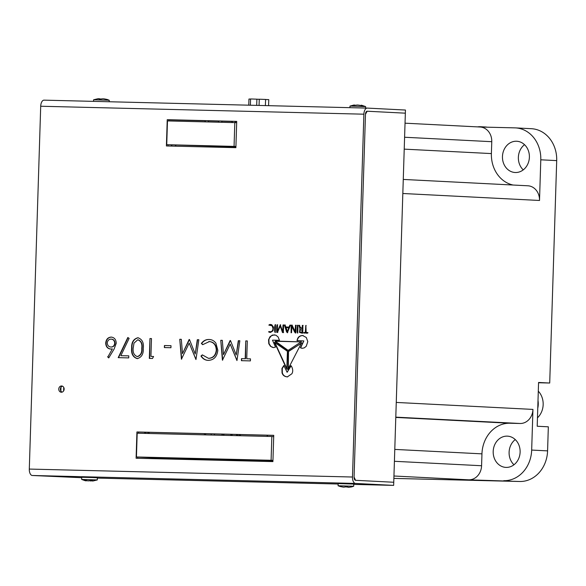 <?xml version="1.0" encoding="UTF-8"?>
<svg xmlns="http://www.w3.org/2000/svg" width="586" height="586" viewBox="0 0 586 586"><rect width="100%" height="100%" fill="white"/><g stroke="black" fill="none" stroke-linecap="round" stroke-linejoin="round"><path stroke-width="0.88" d="M502.458 156.55A15.646 13.471 92.9 0 1 516.72 141.248A15.646 13.471 92.9 0 1 529.392 157.209A15.646 13.471 92.9 0 1 515.123 172.504A15.646 13.471 92.9 0 1 502.458 156.55M524.521 144.683A15.646 13.471 -87.1 0 0 518.368 157.356A15.646 13.471 -87.1 0 0 523.239 169.881M493.192 451.44A15.646 13.471 92.9 0 1 507.454 436.145A15.646 13.471 92.9 0 1 520.119 452.099A15.646 13.471 92.9 0 1 505.857 467.394A15.646 13.471 92.9 0 1 493.192 451.44M515.255 439.573A15.646 13.471 -87.1 0 0 509.102 452.253A15.646 13.471 -87.1 0 0 513.966 464.779M537.465 417.818A17.529 15.082 -87.1 0 0 543.163 404.633A17.529 15.082 -87.1 0 0 538.3 391.184M395.799 417.151L520.104 423.488A14.394 12.394 -87.1 0 0 532.945 409.409L531.67 450.07L547.58 450.876L548.335 426.813L537.201 426.249L537.765 408.222A17.529 15.082 -87.1 0 0 538.256 404.377A17.529 15.082 -87.1 0 0 538.007 400.516L538.571 382.46L549.712 383.024L556.7 160.615L540.79 159.802L539.516 200.471A14.394 12.394 -87.1 0 0 527.854 185.784L403.271 179.433M268.578 105.67L268.769 99.635L265.583 99.503M265.392 105.59L265.583 99.444L260.814 99.268L259.261 99.246L259.071 105.436M256.69 105.377L256.888 99.181L252.119 99.005L250.566 98.983L250.369 105.216M259.261 99.283L256.888 99.21M250.566 99.049L248.955 99.034L248.757 105.18M393.873 478.403L519.665 481.494L468.741 479.824A14.394 12.394 -87.1 0 0 481.582 465.738L394.407 461.292M520.104 423.488L509.871 423.238A31.292 26.934 -87.1 0 0 481.956 453.857L481.582 465.738M537.765 408.222L538.007 400.516M404.596 137.249L491.764 141.695L491.39 153.583A31.292 26.934 -87.1 0 0 513.146 185.037M491.764 141.695A14.394 12.394 -87.1 0 0 480.11 127.016L405.036 123.185M479.971 127.008L514.838 127.865A31.292 26.934 -87.1 0 1 515.453 127.887A31.292 26.934 -87.1 0 1 540.79 159.802M549.712 383.024L538.563 382.753M547.58 450.876A31.292 26.934 92.9 0 1 519.665 481.494M515.453 127.887L531.363 128.7A31.292 26.934 92.9 0 1 556.7 160.615M503.755 480.681A31.292 26.934 -87.1 0 0 531.67 450.07M482.857 127.081A17.529 15.082 -87.1 0 0 480.41 126.723A17.529 15.082 -87.1 0 0 477.575 126.884M487.098 127.184A17.529 15.082 -87.1 0 0 485.318 126.972L480.41 126.723M353.746 484.402L393.653 485.384L405.351 113.171L367.122 111.223A3.128 1.59 91.4 0 0 365.474 114.27L367.166 111.223A3.128 1.59 91.4 0 0 367.144 111.223L405.351 113.171L405.446 110.043L367.261 108.095A6.256 3.186 -88.6 0 0 367.224 108.095A6.256 3.186 -88.6 0 0 363.884 114.189L352.486 477.019L29.3 469.071A6.256 3.186 91.4 0 0 32.289 475.488L81.71 477.707M354.076 477.099L365.474 114.27L354.076 477.099L355.57 480.308A3.128 1.59 -88.6 0 1 354.076 477.099M393.748 482.256L355.57 480.308L393.748 482.256M58.768 389.031A3.128 2.696 92.9 0 1 61.618 385.976A3.128 2.696 92.9 0 1 64.152 389.163A3.128 2.696 92.9 0 1 61.303 392.224A3.128 2.696 92.9 0 1 58.768 389.031M62.409 386.152A3.128 2.696 -87.1 0 0 60.358 389.111A3.128 2.696 -87.1 0 0 62.101 392.122M299.834 331.031A1.069 0.923 92.9 0 1 300.786 329.984L302.427 330.035L302.361 332.174L300.721 332.123A1.069 0.923 92.9 0 1 299.834 331.031M273.743 435.369L138.523 432.043L138.486 433.23M137.732 457.036L137.695 458.274M236.707 121.434L168.819 119.764L168.783 120.95M168.036 144.757L167.992 145.995M393.653 485.384L355.468 483.435A6.256 3.186 -88.6 0 1 352.486 477.019M367.18 108.095L44.082 100.147A6.256 3.186 91.4 0 0 44.038 100.147A6.256 3.186 91.4 0 0 40.705 106.242L29.3 469.071M136.926 431.963L273.743 435.325L272.915 461.6L136.106 458.237L136.926 431.963L138.523 432.043M167.23 119.683L236.715 121.39L235.887 147.665L166.402 145.958L167.23 119.683L168.819 119.764M118.196 357.643L128.722 357.9L128.781 355.863L120.855 355.673L129.125 338.371L127.829 337.492L118.196 357.643M149.327 358.412L152.492 358.486L153.561 356.478L150.932 356.413L151.488 338.583L149.95 338.547L149.327 358.412M195.966 359.555L198.844 339.748L197.299 339.712L195.219 353.995L189.468 339.521L182.502 353.651L181.316 339.316L179.77 339.279L181.418 359.196L189.197 343.081L195.966 359.555M236.964 360.566L239.85 340.759L238.304 340.722L236.217 355.006L230.474 340.525L223.5 354.662L222.314 340.327L220.775 340.29L222.416 360.207L230.195 344.092L236.964 360.566M107.604 356.815L108.754 357.921L114.138 348.985L116.233 343.264C116.072 339.558 114.409 337.499 111.245 337.089C107.971 337.309 106.125 339.287 105.707 343.037C105.868 346.648 107.502 348.655 110.6 349.051L112.373 348.897L107.919 356.83L112.373 348.897M271.765 324.739L269.89 324.446L268.886 325.01L272.16 325.845L272.995 328.504C272.805 330.914 271.648 331.969 269.538 331.683L268.791 331.53L268.776 332.086L270.571 332.394L273.039 330.812L273.515 327.142L271.765 324.739M270.234 331.757L268.791 331.53L270 332.409M270.586 324.454L269.413 324.681L268.967 325.23L269.655 325.164M275.354 324.725C274.768 325.113 274.534 327.31 274.644 331.332L275.039 332.372C275.354 333.969 275.559 324.527 275.354 324.725L275.156 324.651M280.342 324.82L277.383 331.185C277.031 332.416 277.757 324.534 277.361 324.769C276.306 324.681 276.79 332.13 276.687 332.335L277.456 332.43L280.218 326.036L282.496 332.555L283.368 332.496L283.624 325.062L283.148 324.915C282.752 324.754 283.016 332.628 282.694 331.368L280.225 324.798M283.624 325.062L283.47 324.93C283.075 324.776 283.338 332.643 283.016 331.383L282.694 331.368M280.533 326.05L282.496 332.555L283.25 332.577M277.676 324.791C276.629 324.695 277.105 332.145 277.002 332.35L277.456 332.43M290.693 325.186L290.282 325.098L289.286 327.091L285.843 326.995L284.95 324.959L284.518 325.025L284.737 326.014A781.189 672.398 92.9 0 1 286.517 331.779L287.382 332.68L290.092 326.116L290.378 325.171L289.967 325.084L288.971 327.069L288.275 327.083M284.95 324.959L284.518 325.025L284.737 326.014M288.429 327.091L285.843 326.995M286.517 331.779L287.382 332.68M291.931 325.127L291.242 325.193L291.074 332.767L291.528 332.702L291.901 326.402L294.612 332.086L295.586 332.877C295.952 334.232 296.011 325.113 295.981 325.333L295.534 325.215L295.073 331.486L292.385 325.86L291.931 325.127L291.242 325.193L291.074 332.767L291.528 332.702M295.981 325.333L295.534 325.215L295.403 331.508M295.219 332.907L295.586 332.877M297.835 325.274L297.446 325.267L297.102 331.881L297.527 332.929C297.842 334.525 298.04 325.076 297.835 325.274L297.446 325.267L297.417 331.896L297.842 332.943M301.211 333.038L302.471 333.075C302.837 334.43 303.006 325.12 302.808 325.398L302.31 325.42L302.149 328.834L299.981 326.732L299.409 325.311L298.904 325.406L299.966 328.695L299.483 332.416L302.794 333.09M299.409 325.311L298.904 325.406L300.281 328.709L299.798 332.438L301.702 333.06M302.808 325.398L302.31 325.42L302.464 328.856L301.702 328.922M301.585 333.053L302.471 333.075M291.857 373.787C293.088 371.744 292.985 369.297 291.564 366.44L290.861 365.73L290.312 366.433L287.14 372.293L283.836 365.532L281.939 368.484L282.034 372.857C282.811 375.362 284.598 376.695 287.382 376.857L291.857 373.787M286.832 376.857L287.382 376.857M301.702 343.074L288.202 351.49L287.938 369.29L301.512 342.957M286.693 350.765L274.453 342.349L286.803 369.209L287.426 351.417L286.693 350.765M306.625 333.178L308.024 332.789L306.17 332.423L305.841 325.442L305.321 332.43L303.438 332.804L307.247 333.222M308.024 332.789L307.518 332.518M307.665 332.533L306.17 332.423M304.317 332.445L303.438 332.804L304.317 333.119M302.852 335.522C300.428 335.514 298.706 336.467 297.695 338.393L296.963 340.547L303.848 340.927L300.347 347.762L302.017 348.318L304.229 347.894L306.258 346.26L307.796 341.579L306.302 337.492L302.61 335.507M303.167 335.536C300.743 335.529 299.021 336.489 298.018 338.408L296.963 340.547L297.666 340.752M287.96 350.472L301.167 341.894L275.728 341.059L275.061 341.25L275.698 342.012L287.858 350.479M301.167 341.894L275.376 341.272L288.275 350.494M274.468 334.818L271.391 335.756L269.413 338.166L268.871 339.807L269.091 343.711L270.761 346.297L272.05 347.19L273.581 347.615L275.515 347.095L272.468 340.158C277.361 340.129 280.255 340.554 279.346 340.034L278.116 336.979L275.801 335.119L272.402 335.067L269.956 336.789L268.556 339.792L268.776 343.696L270.446 346.282L273.537 347.615M250.405 360.895L250.471 358.859L246.743 358.764L247.299 340.942L245.768 340.906L245.204 358.727L241.483 358.639L241.417 360.676L250.405 360.895M208.88 341.528C213.509 341.931 215.978 344.788 216.293 350.098C215.663 355.328 213.055 358.075 208.462 358.332L202.346 354.874L200.969 356.032C202.778 358.866 205.217 360.309 208.301 360.368C213.905 360.068 217.084 356.698 217.824 350.274L215.882 343.132C214.066 340.708 211.751 339.492 208.938 339.492C205.869 339.411 203.342 340.737 201.364 343.469L202.668 344.685L209.414 341.55M209.305 339.506L209.253 339.506C206.184 339.426 203.664 340.752 201.679 343.491L201.364 343.469M164.373 347.564L170.951 347.732L171.009 345.689L164.439 345.528L164.373 347.564M137.234 358.625C141.6 357.401 143.614 353.966 143.284 348.311C143.958 342.693 142.156 339.169 137.893 337.741C133.491 338.928 131.411 342.356 131.66 348.025C131.059 353.68 132.919 357.218 137.234 358.625L137.102 358.617M97.357 478.095L338.107 484.014M118.519 357.65L128.07 337.661M128.781 355.878L120.855 355.673M149.65 358.42L149.95 338.547M150.272 338.562L151.488 338.591M153.554 356.486L150.932 356.413M197.299 339.712L198.844 339.755M195.988 359.379L189.197 343.081M181.719 359.035L179.77 339.279M180.092 339.294L181.316 339.331M189.124 339.514L182.502 353.651M197.621 339.726L195.219 353.995M238.304 340.722L239.85 340.766M236.993 360.39L230.195 344.092M222.724 360.038L220.775 340.29M221.09 340.305L222.314 340.334M230.122 340.517L223.5 354.662M238.619 340.737L236.217 355.006M108.864 357.738L107.919 356.83M110.915 349.066C107.817 348.67 106.191 346.67 106.029 343.052L105.707 343.037M106.029 343.052C106.447 339.309 108.293 337.324 111.56 337.104M269.289 325.245L269.97 325.179M270.615 325.127L272.475 325.86L273.31 328.526C273.12 330.929 271.97 331.984 269.86 331.698M275.669 324.739C275.09 325.127 274.849 327.325 274.959 331.346L275.361 332.387M280.665 324.834L277.383 331.185M283.939 325.076L283.47 324.93M282.818 332.577L283.573 332.592M277.002 332.35L277.779 332.452M287.221 332.68L287.697 332.694M286.832 331.801A781.189 672.398 -87.1 0 0 285.052 326.028M285.272 324.974L284.833 325.047M289.286 327.091L288.744 327.113M292.246 325.149L291.557 325.208M296.304 325.355L295.849 325.237M294.612 332.086L295.908 332.892M292.209 326.417L294.926 332.101M298.149 325.289L297.761 325.281M299.724 325.333L299.219 325.42M302.464 328.856L301.856 328.944M303.123 325.413L302.632 325.435M284.151 365.547L282.262 368.499L282.349 372.872C283.126 375.377 284.913 376.71 287.697 376.871M287.14 372.293L291.176 365.752M302.017 343.088L300.801 343.315M301.123 343.33L288.517 351.505L288.261 369.305M274.775 342.37L287.118 369.224M306.156 325.464L305.636 326.102M306.764 333.185L307.394 333.229M303.76 332.826L304.639 333.134M305.951 326.116L305.643 332.445L305.006 332.496M297.285 340.561L297.988 340.766M303.848 340.927L300.662 347.776L302.171 348.326M301.49 341.909L300.852 341.682M246.743 358.764L250.471 358.866M241.732 360.683L241.483 358.639M241.798 358.654L245.204 358.727M245.527 358.742L245.768 340.906M246.083 340.92L247.299 340.949M202.47 355.05L201.284 356.046C203.093 358.881 205.54 360.331 208.616 360.383M216.293 350.098L216.615 350.113C215.985 355.35 213.37 358.09 208.777 358.354L208.462 358.332M216.615 350.113C216.3 344.802 213.824 341.946 209.202 341.543M202.8 344.531L201.679 343.491M164.688 347.571L164.439 345.528M164.754 345.55L171.009 345.703M137.556 358.639C133.234 357.233 131.374 353.702 131.982 348.047L131.66 348.025M131.982 348.047C131.733 342.378 133.806 338.942 138.208 337.756M111.098 339.118L111.413 339.14C113.603 339.338 114.805 340.678 115.017 343.169C114.724 345.659 113.479 346.949 111.303 347.037L110.981 347.022C108.74 346.846 107.494 345.498 107.245 342.971C107.612 340.495 108.901 339.213 111.098 339.118C113.288 339.323 114.49 340.664 114.702 343.154C114.402 345.645 113.164 346.934 110.981 347.022M287.528 331.654L288.993 327.852L288.349 327.721M287.411 327.721L286.972 327.691M300.992 332.137A1.069 0.923 -87.1 0 0 301.014 332.137L302.361 332.174M137.776 339.777L138.098 339.792C141.358 341.081 142.684 343.916 142.068 348.304C142.398 352.713 140.904 355.482 137.571 356.603L137.249 356.581C134.018 355.284 132.67 352.442 133.198 348.077L134.004 343.096L137.776 339.777C141.036 341.059 142.361 343.894 141.746 348.282C142.083 352.699 140.581 355.46 137.249 356.581M287.638 331.661L286.049 327.845L286.796 327.684L288.671 327.83L287.58 331.669M302.112 330.013L302.046 332.152M365.576 108.051L365.62 106.571L349.981 106.081L349.93 107.67M365.62 106.571L361.379 105.165L362.36 105.692L357.738 105.011L353.087 105.399L354.303 104.945L354.42 105.385M349.981 106.081L354.303 104.945M361.379 105.165L361.225 105.634M338.093 485.735L353.688 486.241L353.761 484.073L338.159 483.575L338.093 485.735M349.066 487.303L345.242 486.798M343.418 487.149L340.254 486.541L343.601 487.164L347.286 486.71L348.582 487.332L351.622 486.907M338.056 485.75L340.254 486.541M81.659 479.443L97.298 479.934L97.364 477.773L92.581 477.539L81.725 477.275L81.659 479.443L85.212 480.696L83.857 480.234L88.105 480.886L92.449 480.461L92.713 481.047L97.298 479.934M92.632 480.908L89.175 480.776M86.457 480.388L86.164 480.872L85.212 480.696M90.771 481.04L90.727 480.454M109.186 101.744L109.23 100.265L93.592 99.774L93.54 101.363M104.381 98.909L107.179 99.459L103.253 98.77L99.195 99.151L98.404 98.631L93.592 99.774M98.719 98.77L101.231 99.085M109.23 100.265L107.179 99.459M99.649 98.726L99.701 99.151M60.995 387.2L60.871 391.06M214.264 433.904A1.875 1.619 92.9 0 1 214.513 435.098M211.18 435.017A1.875 1.619 92.9 0 1 211.495 433.838M214.161 433.904A1.875 1.619 92.9 0 1 214.403 435.098M232.305 122.511A1.253 1.077 -87.1 0 0 231.272 121.427L222.651 121.214A1.253 1.077 -87.1 0 0 221.552 122.247M231.316 121.427L231.382 121.434A1.253 1.077 92.9 0 1 232.408 122.518M218.834 122.181A1.253 1.077 -87.1 0 0 217.802 121.097L209.187 120.884A1.253 1.077 -87.1 0 0 208.089 121.917M217.941 121.104L217.911 121.097A1.253 1.077 92.9 0 1 218.944 122.188M205.371 121.851A1.253 1.077 -87.1 0 0 204.338 120.76L168.812 119.888M204.389 120.767L204.448 120.767A1.253 1.077 92.9 0 1 205.481 121.851M172.174 144.969L171.163 146.075M171.053 146.068L172.064 144.962M176.034 145.167L175.119 146.17M235.909 146.896L166.732 144.691L235.924 146.441M218.065 147.225L218.087 146.456M218.197 146.463L218.168 147.225M220.775 146.522L220.754 147.291M236.707 121.558L236.121 121.544A1.253 1.077 92.9 0 0 235.023 122.584M236.671 122.672L167.479 120.921L166.732 144.691M234.063 146.346L234.81 122.577M63.735 387.375L63.618 390.935M145.877 432.226L145.841 433.413M149.108 432.3L149.071 433.493M205.664 433.691L205.627 434.885M224.313 434.153L223.251 435.317M232.056 434.343L232.019 435.53M237.711 434.482L237.674 435.669M240.406 434.548L240.37 435.735M272.944 460.83L155.576 457.944L136.435 456.97L137.183 433.201L271.838 436.511L271.091 460.281L136.435 456.97M272.959 460.376L271.091 460.281M273.706 436.607L271.838 436.511M267.839 435.222L266.776 436.387M240.26 435.735L240.297 434.548M239.22 434.519L239.183 435.706M237.564 435.669L237.601 434.482M236.524 434.453L236.488 435.64M231.91 435.53L231.946 434.343M230.869 434.314L230.833 435.501M223.141 435.31L224.204 434.153M222.68 434.109L221.618 435.273M205.518 434.878L205.554 433.691M204.477 433.662L204.441 434.856M148.961 433.486L148.998 432.3M147.921 432.27L147.884 433.464M145.731 433.406L145.768 432.219M144.691 432.197L144.654 433.384M468.741 479.824L393.946 476.008M394.781 449.411L481.956 453.857M395.792 417.422L509.871 423.238M532.945 409.409L396.261 402.435M539.516 200.471L402.824 193.497M404.223 149.137L491.39 153.583M40.705 106.242L363.884 114.189M32.289 475.488L355.468 483.435M44.038 100.147L367.224 108.095M353.688 486.241L351.571 486.929"/></g></svg>
